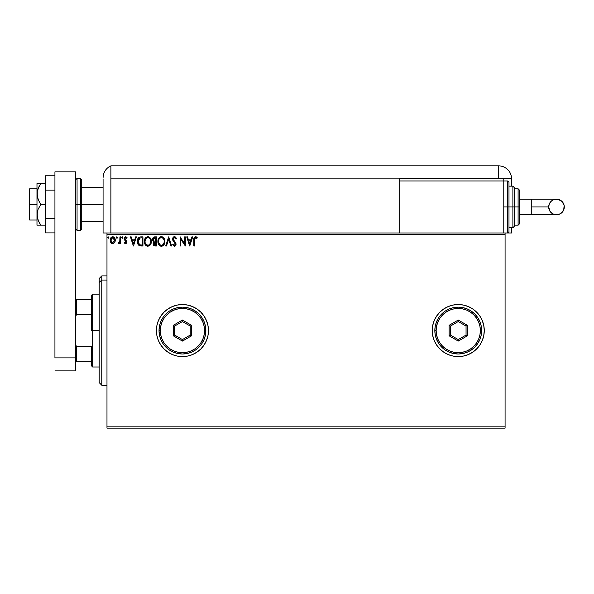 <?xml version="1.0" encoding="UTF-8"?>
<svg xmlns="http://www.w3.org/2000/svg" width="594" height="594" viewBox="0 0 594 594"><rect width="100%" height="100%" fill="white"/><g stroke="black" fill="none" stroke-linecap="round" stroke-linejoin="round"><path stroke-width="0.89" d="M432.224 330.568A26.017 26.017 0 0 1 458.249 304.544A26.017 26.017 0 0 1 484.266 330.568L483.768 325.49L482.283 320.612L479.878 316.112L476.648 312.169L472.698 308.932L468.206 306.526L463.32 305.049L458.249 304.544L453.17 305.049L448.292 306.526L443.792 308.932L439.85 312.169L436.612 316.112L434.207 320.612L432.729 325.49L432.224 330.568A26.017 26.017 0 0 0 434.199 340.511L436.612 345.025L439.85 348.968L443.792 352.197L448.292 354.603L453.17 356.088L458.249 356.586L463.32 356.088L468.206 354.603L472.698 352.197L476.648 348.968L479.878 345.025L482.283 340.525A26.017 26.017 0 0 0 483.761 335.662L484.266 330.568A26.017 26.017 0 0 1 458.249 356.586A26.017 26.017 0 0 1 432.224 330.568L432.729 335.64L434.207 340.525M434.214 340.533A26.017 26.017 0 0 0 458.234 356.586M458.256 356.586A26.017 26.017 0 0 0 463.305 356.088M463.335 356.081A26.017 26.017 0 0 0 479.87 345.032M479.885 345.01A26.017 26.017 0 0 0 482.276 340.548M483.768 335.617A26.017 26.017 0 0 0 484.266 330.591M156.415 330.598A26.017 26.017 0 0 0 156.913 335.61M156.92 335.669A26.017 26.017 0 0 0 160.788 345.003M160.811 345.04A26.017 26.017 0 0 0 164.033 348.96M164.041 348.968A26.017 26.017 0 0 0 208.457 330.568A26.017 26.017 0 0 1 182.44 356.586A26.017 26.017 0 0 1 156.415 330.568L156.913 335.64L158.398 340.525L160.803 345.025L164.041 348.968L167.983 352.197L172.475 354.603L177.361 356.088L182.44 356.586L187.511 356.088L192.397 354.603L196.889 352.197L200.831 348.968L204.069 345.025L206.474 340.525L207.959 335.64L208.457 330.568L207.959 325.49L206.474 320.612L204.069 316.112L200.831 312.169L196.889 308.932L192.397 306.526L187.511 305.049L182.44 304.544L177.361 305.049L172.475 306.526L167.983 308.932L164.041 312.169L160.803 316.112L158.398 320.612L156.913 325.49L156.415 330.568A26.017 26.017 0 0 1 182.44 304.544A26.017 26.017 0 0 1 208.457 330.568A26.017 26.017 0 0 0 182.44 304.544A26.017 26.017 0 0 0 156.415 330.568M106.979 428.14L505.078 428.14L106.979 428.14L106.979 234.296L505.078 234.296L505.078 426.841L106.979 426.841L106.979 428.14M505.078 232.989L503.779 232.989L505.078 232.989L505.078 428.14L505.078 426.841L106.979 426.841L106.979 232.989L106.979 234.296L505.078 234.296L505.078 232.989L511.583 232.989L511.583 227.784L511.583 232.989L507.684 232.989L507.684 206.972L507.684 232.989L507.684 206.972L503.779 206.972L507.684 206.972L507.684 180.955L508.984 182.254L508.984 231.69L508.984 206.972L507.684 206.972L507.684 180.955L507.684 206.972L508.984 206.972L508.984 231.69L507.684 232.989M399.703 232.989L106.979 232.989L503.779 232.989L503.779 180.955L399.703 180.955L399.703 178.868L399.703 232.989L399.703 180.955L503.779 180.955L503.779 232.989L399.703 232.989M114.59 242.567L115.229 239.612L113.825 237.095L111.568 237.095L110.276 239.026L110.506 242.025L112.132 243.592L114.419 242.798L115.266 240.206C115.288 238.313 114.427 237.169 112.697 236.776C110.967 237.177 110.113 238.313 110.128 240.206L110.811 242.567L112.697 243.666L114.419 242.798M119.936 236.895L120.641 236.895L119.936 236.895L119.78 241.639L118.184 243.436L119.134 243.562L119.936 242.567L119.936 243.547L120.641 243.547L120.641 236.895L120.641 243.547L120.641 236.895L119.936 236.895L119.832 241.416L118.184 243.436L118.718 243.666L119.936 242.567L119.936 243.547L120.641 243.547L119.936 243.547M125.49 243.666L126.507 243.087L126.812 241.654L125.007 239.3L124.896 238.291L125.698 237.593L126.656 238.298L127.064 237.682L125.616 236.776L124.681 237.199L124.146 238.536L124.369 239.731L126.114 241.795L125.601 242.827L124.554 242.152L124.139 242.716L125.082 243.577L126.826 241.921L124.844 238.669L125.698 237.593L126.656 238.298L127.064 237.682L125.616 236.776L124.139 238.699L126.128 241.951L125.453 242.849L124.554 242.152L124.139 242.716L125.49 243.666M140.823 236.895L138.907 237.377L137.912 238.61L137.533 243.087L139.204 245.574L142.939 245.998L142.939 236.895L140.823 236.895C138.395 237.221 137.229 238.706 137.333 241.335L139.39 245.671L142.939 245.998L142.939 236.895L142.939 245.998L141.558 245.998M154.663 236.895L156.482 236.895L154.195 236.939L152.807 238.112L152.665 240.436L153.95 241.81L153.126 244.186L154.121 245.812L156.482 245.998L156.482 236.895L156.482 245.998L156.482 236.895L154.663 236.895L152.517 239.479L153.95 241.81L153.096 243.748C153.111 245.181 153.809 245.931 155.197 245.998L156.482 245.998L155.197 245.998M166.469 245.998L165.704 245.998L168.629 236.895L165.704 245.998L166.469 245.998L168.681 239.092L170.901 245.998L171.659 245.998L168.741 236.895L171.659 245.998L168.741 236.895L165.704 245.998L166.469 245.998L168.681 239.092L170.901 245.998L171.659 245.998L170.901 245.998M184.623 236.895L184.623 243.666L180.071 236.895L180.071 245.998L180.769 245.998L180.769 239.211L185.321 245.998L185.321 236.895L184.623 236.895L185.321 236.895L184.623 236.895L184.623 243.666L180.071 236.895L180.071 245.998L180.769 245.998L180.769 239.211L185.321 245.998L185.321 236.895L185.172 245.998M194.542 239.946L195.055 237.763L196.874 238.409L197.23 237.711L195.508 236.664L194.03 237.83L193.844 245.998L194.542 245.998L194.542 239.946L195.515 237.593L196.874 238.409L197.23 237.711L195.508 236.664C194.119 237.132 193.562 238.201 193.844 239.85L193.844 245.998L194.542 245.998L194.58 238.885M482.283 340.525L483.768 335.64M191.914 236.895L192.679 236.895L189.761 245.998L192.679 236.895L191.914 236.895L190.978 239.813L188.424 239.813L187.489 236.895L186.724 236.895L189.642 245.998L192.679 236.895L191.914 236.895L190.978 239.813L188.424 239.813L187.489 236.895L186.724 236.895L189.642 245.998L186.724 236.895L187.489 236.895M174.116 236.709L172.869 237.867L172.624 239.553L175.386 244.349L174.369 245.292L173.262 244.134L172.713 244.691L173.389 245.723L175.178 246.035L176.099 244.112L175.668 242.612L173.426 239.82L173.493 238.298L174.703 237.607L175.995 239.115L176.567 238.654L175.564 237.058L174.517 236.664L176.567 238.654L174.517 236.664L172.594 239.122L175.401 244.149L174.48 245.3L173.262 244.134L172.713 244.691L174.473 246.235L176.099 244.112L173.292 239.137L174.569 237.593L175.995 239.115L176.567 238.654L175.995 239.115L175.765 238.61M164.887 241.409L164.427 239.018L163.543 237.652L162.184 236.776L160.566 236.776L158.338 239.048L158.078 243.087L159.86 245.782L162.236 246.109L164.07 244.542L164.887 241.409C164.924 238.818 163.751 237.236 161.375 236.664C159.006 237.251 157.841 238.847 157.885 241.454C157.841 244.082 159.021 245.671 161.427 246.235C163.788 245.612 164.939 244.008 164.887 241.409M151.344 241.409C151.381 238.818 150.208 237.236 147.832 236.664C145.463 237.251 144.297 238.847 144.342 241.454C144.297 244.082 145.478 245.671 147.884 246.235C150.245 245.612 151.396 244.008 151.344 241.409L150.497 238.298L148.04 236.672L145.671 237.667L144.349 241.038L145.181 244.602L147.475 246.206L150.044 245.203L151.299 242.218M135.64 236.895L136.405 236.895L133.479 245.998L136.405 236.895L135.64 236.895L134.704 239.813L132.143 239.813L131.207 236.895L130.45 236.895L133.368 245.998L136.405 236.895L135.64 236.895L134.704 239.813L132.143 239.813L131.207 236.895L130.45 236.895L133.368 245.998L130.45 236.895L131.207 236.895M122.275 236.776L122.854 237.533L122.186 236.783L121.725 237.8L122.713 238.038L122.854 237.533L122.275 238.298L122.854 237.533L122.275 238.298L121.688 237.533L122.275 238.298L121.688 237.533L122.275 236.776L121.688 237.533M117.486 237.533L116.818 236.783L116.35 237.8L117.345 238.038L117.486 237.533L116.899 238.298L117.486 237.533L116.899 238.298L116.32 237.533L116.899 238.298L116.32 237.533L116.899 236.776L116.32 237.533L116.899 236.776L117.486 237.533M108.732 237.533L108.056 236.783L107.596 237.8L108.583 238.038L108.732 237.533L108.145 238.298L108.732 237.533L108.145 238.298L107.566 237.533L108.145 238.298L107.566 237.533L108.145 236.776L107.566 237.533L108.145 236.776L108.732 237.533M472.698 308.932L477.242 312.786M477.242 348.344L472.698 352.197M192.397 306.526L187.511 305.049M158.398 320.612L157.863 322.015M187.511 356.088L192.397 354.603M484.266 330.539A26.017 26.017 0 0 0 483.768 325.512M483.761 325.467A26.017 26.017 0 0 0 482.298 320.634M482.276 320.582A26.017 26.017 0 0 0 479.885 316.119M479.87 316.097A26.017 26.017 0 0 0 458.256 304.544M458.234 304.544A26.017 26.017 0 0 0 434.214 320.597M443.792 352.197L448.292 354.603M194.542 245.998L193.844 245.998M193.852 239.419L193.867 238.988M193.867 238.929L193.904 238.484M195.775 236.687L196.48 236.991M197.23 237.711L196.874 238.409L195.426 237.6M196.874 238.409L195.641 237.607M194.624 238.543L194.832 238.001M189.701 243.807L188.721 240.748L190.681 240.748L189.701 243.807L188.721 240.748L190.681 240.748L189.701 243.807M180.769 245.998L180.071 245.998L180.227 236.895M174.703 237.607L174.332 237.622M173.3 238.996L173.686 240.303M173.292 239.137L173.641 240.236M175.668 242.612L176.091 244.297M176.002 244.862L175.468 245.805M174.836 246.183L174.317 246.228M172.713 244.691L173.366 244.327M173.262 244.134L174.874 245.203M175.349 244.557L175.371 243.83M175.386 243.986L174.547 242.508M175.401 244.149L174.146 242.1M175.289 243.525L174.918 242.901M173.047 240.748L173.552 241.454M172.854 240.362L172.594 239.122M172.713 238.276L173.351 237.162M173.7 236.887L174.087 236.716M173.084 237.496L172.869 237.867M173.916 237.808L174.569 237.593M164.88 241.832L164.842 242.218M164.293 244.141L164.078 244.542M164.3 244.134L163.847 244.884M160.61 246.124L160.157 245.946M159.86 245.782L159.474 245.485M159.237 245.255L158.732 244.609M158.056 242.998L157.93 242.285M157.893 241.038L157.997 240.199M158.197 239.427L160.12 236.954M160.573 236.776L160.959 236.694M161.583 236.672L162.177 236.776M163.008 237.177L163.543 237.652M164.144 238.454L164.427 239.018M164.508 239.211L164.694 239.783M161.234 237.6L161.397 237.593C163.291 238.068 164.219 239.337 164.189 241.409L164.152 240.77L164.189 241.409C164.234 243.503 163.298 244.795 161.397 245.3C159.489 244.817 158.553 243.533 158.583 241.454L158.583 241.454C158.539 239.352 159.482 238.068 161.397 237.593L162.392 237.83L161.397 237.593M162.771 238.068L163.565 238.988M163.521 238.922L164.085 240.325M163.833 243.347L162.637 244.899M160.165 244.906L158.739 242.76M161.071 245.277L160.447 245.07M158.739 240.139L158.947 239.516M161.858 245.248L162.229 245.122M163.224 244.364L163.669 243.703M164.152 242.077L164.033 242.723M154.121 245.812L153.378 245.025M153.207 244.587L153.126 244.193M153.297 242.664L153.727 242.003M152.539 239.011L152.807 238.112M152.844 238.038L153.363 237.355M153.497 240.496L153.334 238.803L153.215 239.479L154.982 237.83L155.784 237.83L155.784 241.216L154.314 241.105L155.428 241.216L154.314 241.105L153.252 239.887M154.923 245.062L153.794 243.726L153.861 244.245L155.428 242.152L154.774 242.211L155.784 242.152L155.784 245.07L154.462 244.966M153.965 242.909L154.217 242.523M154.024 237.971L154.455 237.86M154.098 244.713L153.861 244.245M155.428 242.152L155.784 245.07L155.056 245.07M150.534 244.542L151.032 243.436M147.067 246.124L146.614 245.946M146.317 245.782L145.931 245.485M145.693 245.255L145.181 244.602M144.535 243.087L144.676 243.57M144.513 243.005L144.387 242.285M144.387 240.622L144.453 240.199M144.646 239.427L145.174 238.32M145.411 237.986L146.057 237.303M147.03 236.776L147.416 236.694M148.04 236.672L148.634 236.776M149.465 237.177L150 237.652M150.594 238.454L150.876 239.003M150.965 239.204L151.151 239.79M151.336 241.001L151.299 240.592M145.196 240.139L145.04 241.454C144.995 239.352 145.931 238.068 147.854 237.593L147.854 237.593C149.747 238.068 150.676 239.337 150.646 241.409C150.69 243.503 149.755 244.795 147.854 245.3L145.708 243.963L147.854 245.3C145.946 244.817 145.01 243.533 145.04 241.454L146.235 238.268L145.56 239.174M148.017 237.6L148.5 237.689M150.646 241.409L150.609 240.77L150.646 241.409M150.542 240.325L150.609 240.756M149.22 238.068L150.022 238.988M148.314 245.248L148.686 245.122M148.812 245.062L148.188 245.277M150.289 243.347L149.094 244.899M150.609 242.077L150.49 242.723M139.523 245.73L138.855 245.337M139.063 245.485L138.328 244.795M138.023 244.342L137.667 243.533M137.652 243.488L137.541 243.102M137.533 243.072L137.437 242.612M137.348 240.919L140.021 236.954M138.046 244.379L138.409 244.899M138.268 239.716L138.157 240.117M138.684 238.855L139.115 238.372M139.724 238.016L142.241 237.83L142.241 245.07L139.761 244.81L138.053 241.847L140.065 237.927M141.268 245.055L140.756 245.025M138.112 242.359L138.053 241.847M138.387 243.317L138.231 242.857M138.632 243.8L138.395 243.347M139.531 244.698L138.773 244.015M138.461 239.241L138.135 240.243M133.427 243.807L132.447 240.748L134.4 240.748L133.427 243.807L132.447 240.748L134.4 240.748L133.427 243.807M124.139 242.716L124.554 242.152L125.861 242.664M125.304 242.827L126.128 241.951L124.139 238.699L124.547 239.998M126.091 242.248L125.26 240.667L126.114 241.795M125.512 237.622L126.656 238.298L127.064 237.682L126.054 236.843M125.698 237.593L124.844 238.669L125.007 239.3L126.708 241.142M124.888 238.313L125.757 239.983M126.522 240.756L126.826 241.921M126.507 243.087L126.077 243.51M126.114 242.107L125.958 242.538M118.718 243.666L118.184 243.436L118.718 243.666L118.184 243.436L118.518 242.731L119.06 242.798M119.78 241.639L119.869 241.134M119.936 239.582L119.936 239.13M119.936 239.701L119.921 240.273M116.966 238.291L116.32 237.533M113.944 243.258L113.551 243.488M112.132 243.592L111.665 243.399M111.568 243.34L111.167 243.013M110.499 242.018L110.306 241.498M110.284 241.431L110.165 240.822M110.128 240.206L110.759 237.942M112.4 236.798L111.665 237.036M112.697 236.776L113.283 236.858M114.048 237.251L114.902 238.424M114.924 238.469L115.117 239.033M115.258 240.518L115.11 241.439M114.568 240.199L114.464 239.323L114.568 240.199L112.697 242.849L110.833 240.199L112.697 237.593L114.56 240.422M112.259 242.775L111.249 241.862M110.937 241.082L110.855 240.644M111.39 238.313L111.865 237.852M110.937 239.323L111.271 238.498M113.135 237.659L113.937 238.224M108.212 238.291L107.566 237.533M162.355 245.062L161.731 245.277M154.982 237.83L155.784 237.83L155.428 241.216M150.282 239.493L150.49 240.117M145.708 243.963L145.196 242.76M141.483 237.83L142.241 237.83L142.241 245.07L141.78 245.07M114.13 238.498L114.464 239.323M101.774 280.064L101.774 275.92L101.774 280.064L106.979 280.064L101.774 280.064L101.774 385.209L101.774 280.064L99.176 282.469L101.774 280.064M99.176 278.527L99.176 282.469L99.176 278.527L101.774 275.92L106.979 275.92M99.176 382.603L99.176 282.469L99.176 382.603L101.774 385.209L106.979 385.209M91.365 299.339L91.365 330.568L92.671 330.568L92.671 294.141L92.671 330.568L99.176 330.568L92.671 330.568L92.671 366.995L92.671 330.568L91.365 330.568L91.365 295.441L91.365 299.339L75.757 299.339L76.537 299.339L76.537 314.471L91.365 314.471L76.537 314.471L76.537 299.339L91.365 299.339M91.365 346.658L91.365 365.689L91.365 346.658L76.537 346.658L75.757 344.876L76.537 346.658L76.537 361.791L91.365 361.791L76.537 361.791L76.537 346.658L91.365 346.658M75.757 316.26L76.537 314.471L75.757 316.26M75.757 361.791L76.537 361.791L75.757 361.791M29.7 204.373L36.984 204.373L29.7 204.373L29.7 219.98L29.7 188.758L29.7 204.373M80.435 230.39L77.057 230.39L77.057 204.373L77.057 230.39L77.057 204.373L75.757 204.373L80.435 204.373L80.435 230.39L80.435 204.373L80.435 230.39L81.742 229.091L81.742 204.373L103.074 204.373L81.742 204.373L81.742 179.648L81.742 204.373L81.742 179.648L80.435 178.349L77.057 178.349L77.057 204.373L77.057 178.349L77.057 204.373L80.435 204.373L80.435 178.349L80.435 204.373L81.742 204.373L81.742 229.091L81.742 204.373L80.435 204.373L80.435 178.349M75.757 171.844L75.757 370.894L54.938 370.894L75.757 370.894L75.757 357.885L54.938 357.885L54.938 171.844L54.938 357.885L75.757 357.885L75.757 171.844L54.938 171.844L75.757 171.844M54.938 218.644L45.315 218.644L45.315 190.095L54.938 190.095L45.315 190.095L45.315 175.824L54.938 175.824L45.315 175.824L45.315 218.644L54.938 218.644M45.315 232.915L54.938 232.915L45.315 232.915L45.315 218.644L45.315 232.915M37.274 225.185L38.083 225.185L36.984 225.185L36.984 214.776L36.984 225.185L45.315 225.185L40.823 225.185L38.083 220.203L36.984 214.776L38.083 209.355L40.823 204.373L45.315 204.373L40.823 204.373L39.308 201.938L37.274 196.733L37.274 191.216L38.083 188.536L40.823 183.553L45.315 183.553L37.274 183.553M38.083 188.536L39.301 185.996L37.274 191.216L36.984 193.963L36.984 183.553L36.984 214.776L36.984 193.963L38.09 199.406L40.823 204.373L38.083 209.355L37.274 212.021L37.274 217.53L39.301 222.75L38.083 220.203M39.887 225.185L38.09 225.185L40.823 225.185L39.301 222.75L40.823 225.185M38.499 221.161L39.301 222.75M40.823 183.553L39.301 185.989L40.823 183.553L38.09 183.553M106.979 232.989L103.074 232.989L103.074 178.868L103.074 232.989L107.692 232.989M110.885 232.989L110.885 165.86A13.009 13.009 0 0 0 103.074 177.784A13.009 13.009 0 0 1 110.885 165.86L110.885 178.868L110.885 165.86L110.885 178.868L399.703 178.868L399.703 178.349L498.574 178.349L498.574 165.86L110.885 165.86L498.574 165.86A13.009 13.009 0 0 1 511.583 178.868L511.583 186.152L511.583 178.868A13.009 13.009 0 0 0 498.574 165.86L498.574 178.349L511.575 178.349L399.703 178.349L399.703 178.868L110.885 178.868L110.885 232.989M103.23 175.765L103.104 176.915M103.156 176.344L103.46 174.658M103.096 177.012L103.074 177.784M503.779 180.955L503.779 178.349L503.779 180.955L507.684 180.955M531.756 199.168L556.496 199.168C561.233 199.629 563.84 202.227 564.3 206.972A7.804 7.804 90 0 1 556.496 214.776A7.804 7.804 90 0 1 548.685 206.972L531.756 206.972L531.756 214.776L519.394 214.776L531.756 214.776L531.756 199.168L519.394 199.168L531.756 199.168L531.756 206.972L548.685 206.972L549.279 203.987L550.972 201.455L553.504 199.762L558.018 199.317L562.013 201.455L564.152 205.45L563.706 209.957L560.833 213.461L558.018 214.627L553.504 214.182L550.007 211.308L548.685 206.972A7.804 7.804 90 0 1 556.496 199.168A7.804 7.804 90 0 1 564.3 206.972C563.84 211.716 561.233 214.315 556.496 214.776L531.756 214.776M508.984 227.784L512.889 227.784L512.889 206.972L512.889 227.784L512.889 206.972L508.984 206.972L512.889 206.972L512.889 186.152L514.189 187.459L514.189 226.485L514.189 206.972L512.889 206.972L512.889 186.152L512.889 206.972L514.189 206.972L514.189 226.114M518.094 206.972L518.094 225.185L518.094 206.972L514.189 206.972L518.094 206.972L518.094 188.758L518.094 206.972L519.394 206.972L518.094 206.972M519.394 223.886L519.394 206.972L519.394 223.886L518.094 225.185L514.189 225.185M519.394 190.058L519.394 206.972L519.394 190.058L518.094 188.758L514.189 188.758M514.189 206.972L514.189 187.459L514.189 206.972M508.984 206.972L508.984 182.254L508.984 206.972M159.021 330.568L160.321 330.568A22.119 22.119 0 0 1 182.44 308.449A22.119 22.119 0 0 1 204.551 330.568L205.851 330.568A23.418 23.418 0 0 0 182.44 307.15A23.418 23.418 0 0 0 159.021 330.568A23.418 23.418 0 0 1 182.44 307.15A23.418 23.418 0 0 1 205.851 330.568A23.418 23.418 0 0 1 182.44 353.987A23.418 23.418 0 0 1 159.021 330.568L159.467 335.135L160.803 339.53L162.964 343.577L165.875 347.126L169.424 350.037L173.478 352.197L177.866 353.534L182.44 353.987L187.006 353.534L191.394 352.197L195.448 350.037L198.997 347.126L201.908 343.577L204.069 339.53L205.405 335.135L205.851 330.568L205.405 325.995L204.069 321.606L201.908 317.552L198.997 314.003L195.448 311.093L191.394 308.932L187.006 307.595L182.44 307.15L177.866 307.595L173.478 308.932L169.424 311.093L165.875 314.003L162.964 317.552L160.803 321.606L159.467 325.995L159.021 330.568A23.418 23.418 0 0 0 182.44 353.987A23.418 23.418 0 0 0 205.851 330.568L204.551 330.568L204.128 326.247L202.866 322.104L200.824 318.28L198.077 314.924L194.721 312.177L190.897 310.135L186.754 308.873L182.44 308.449L178.118 308.873L173.975 310.135L170.151 312.177L166.795 314.924L164.048 318.28L162.006 322.104L160.744 326.247L160.321 330.568L160.744 334.882L162.006 339.033L164.048 342.849L166.795 346.205L170.151 348.953L173.975 351.002L178.118 352.257L182.44 352.68L186.754 352.257L190.897 351.002L194.721 348.953L198.077 346.205L200.824 342.849L202.866 339.033L204.128 334.882L204.551 330.568A22.119 22.119 0 0 1 182.44 352.68A22.119 22.119 0 0 1 160.321 330.568L159.021 330.568M173.329 335.825L173.329 325.304L182.44 320.047L191.543 325.304L191.543 335.825L182.44 341.082L173.329 335.825L182.44 341.082L191.543 335.825L190.243 335.075L182.44 339.582L174.629 335.075L174.629 326.061L182.44 321.554L190.243 326.061L190.243 335.075L182.44 339.582L182.44 341.082L182.44 339.582L174.629 335.075L173.329 335.825L174.629 335.075L174.629 326.061L173.329 325.304L173.329 335.825M190.243 335.075L191.543 335.825L191.543 325.304L190.243 326.061L190.243 335.075M190.243 326.061L191.543 325.304L182.44 320.047L182.44 321.554L190.243 326.061M182.44 321.554L182.44 320.047L173.329 325.304L174.629 326.061L182.44 321.554M434.83 330.568L436.13 330.568A22.119 22.119 0 0 1 458.249 308.449A22.119 22.119 0 0 1 480.36 330.568L481.66 330.568A23.418 23.418 0 0 0 458.249 307.15A23.418 23.418 0 0 0 434.83 330.568A23.418 23.418 0 0 1 458.249 307.15A23.418 23.418 0 0 1 481.66 330.568A23.418 23.418 0 0 1 458.249 353.987A23.418 23.418 0 0 1 434.83 330.568L435.276 335.135L436.612 339.53L438.773 343.577L441.684 347.126L445.233 350.037L449.287 352.197L453.675 353.534L458.249 353.987L462.815 353.534L467.211 352.197L471.257 350.037L474.806 347.126L477.717 343.577L479.878 339.53L481.214 335.135L481.66 330.568L481.214 325.995L479.878 321.606L477.717 317.552L474.806 314.003L471.257 311.093L467.211 308.932L462.815 307.595L458.249 307.15L453.675 307.595L449.287 308.932L445.233 311.093L441.684 314.003L438.773 317.552L436.612 321.606L435.276 325.995L434.83 330.568A23.418 23.418 0 0 0 458.249 353.987A23.418 23.418 0 0 0 481.66 330.568L480.36 330.568L479.937 326.247L478.682 322.104L476.633 318.28L473.886 314.924L470.53 312.177L466.706 310.135L462.563 308.873L458.249 308.449L453.927 308.873L449.784 310.135L445.96 312.177L442.604 314.924L439.857 318.28L437.815 322.104L436.553 326.247L436.13 330.568L436.553 334.882L437.815 339.033L439.857 342.849L442.604 346.205L445.96 348.953L449.784 351.002L453.927 352.257L458.249 352.68L462.563 352.257L466.706 351.002L470.53 348.953L473.886 346.205L476.633 342.849L478.682 339.033L479.937 334.882L480.36 330.568A22.119 22.119 0 0 1 458.249 352.68A22.119 22.119 0 0 1 436.13 330.568L434.83 330.568M449.138 335.825L449.138 325.304L458.249 320.047L467.352 325.304L467.352 335.825L458.249 341.082L449.138 335.825L458.249 341.082L467.352 335.825L466.052 335.075L458.249 339.582L450.438 335.075L450.438 326.061L458.249 321.554L466.052 326.061L466.052 335.075L458.249 339.582L458.249 341.082L458.249 339.582L450.438 335.075L449.138 335.825L450.438 335.075L450.438 326.061L449.138 325.304L449.138 335.825M466.052 335.075L467.352 335.825L467.352 325.304L466.052 326.061L466.052 335.075M466.052 326.061L467.352 325.304L458.249 320.047L458.249 321.554L466.052 326.061M458.249 321.554L458.249 320.047L449.138 325.304L450.438 326.061L458.249 321.554M91.365 295.441L92.671 294.141L99.176 294.141M99.176 366.995L92.671 366.995L91.365 365.689M36.984 188.758L29.7 188.758M103.074 187.459L81.742 187.459M103.074 221.28L81.742 221.28M36.984 219.98L29.7 219.98M77.057 178.349L75.757 179.648M77.057 230.39L75.757 229.091M556.496 199.168C551.752 199.629 549.153 202.227 548.685 206.972C549.153 211.716 551.752 214.315 556.496 214.776M512.889 227.784L514.189 226.485M508.984 186.152L512.889 186.152"/></g></svg>
